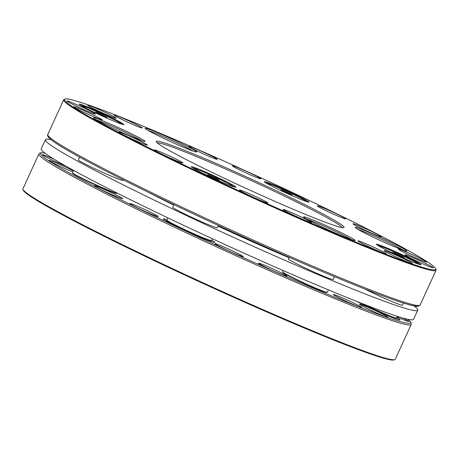 <?xml version="1.0" encoding="UTF-8"?>
<svg xmlns="http://www.w3.org/2000/svg" width="459" height="459" viewBox="0 0 459 459"><rect width="100%" height="100%" fill="white"/><g stroke="black" fill="none" stroke-linecap="round" stroke-linejoin="round"><path stroke-width="0.69" d="M218.421 225.524L217.417 227.71A24.574 1.262 -155.4 0 1 217.21 227.773A24.574 1.262 -155.4 0 1 193.268 218.036A24.574 1.262 -155.4 0 1 172.739 207.25L173.932 204.645M403.49 303.078L402.503 305.224A24.574 1.262 -155.4 0 1 388.653 300.152A24.574 1.262 -155.4 0 1 364.641 288.906M123.27 179.882L123.064 180.341A24.574 1.262 -155.4 0 1 122.851 180.404A24.574 1.262 -155.4 0 1 98.909 170.668A24.574 1.262 -155.4 0 1 78.38 159.887L79.642 157.133M334.445 276.651L333.171 279.433A24.574 1.262 -155.4 0 1 316.079 272.95A24.574 1.262 -155.4 0 1 291.195 260.907A24.574 1.262 -155.4 0 1 288.487 258.979L289.233 257.344M51.052 139.697A204.76 10.511 24.6 0 0 45.424 139.685A204.76 10.511 24.6 0 0 223.217 232.65A204.76 10.511 24.6 0 0 417.409 310.491A204.76 10.511 24.6 0 0 417.77 310.158A204.76 10.511 24.6 0 0 414.081 305.901M147.276 191.77A132.307 6.793 24.6 0 0 173.737 205.07M218.111 226.189A132.307 6.793 24.6 0 0 289.067 257.711M45.424 139.685L41.23 148.842A204.76 10.511 24.6 0 0 219.029 241.801A204.76 10.511 24.6 0 0 413.215 319.648A204.76 10.511 24.6 0 0 413.576 319.315L417.77 310.158M149.186 192.705A132.307 6.793 24.6 0 0 148.722 192.516M284.626 255.324L284.253 255.669A24.384 1.251 24.6 0 0 284.259 255.669L284.287 255.686M239.919 235.369A24.384 1.251 24.6 0 0 243.465 237.773M243.66 237.86A24.195 1.239 -155.4 0 1 240.097 235.444M243.643 237.854L239.919 235.364L239.145 235.639A25.01 1.285 24.6 0 0 239.087 235.685A25.01 1.285 24.6 0 0 239.082 235.748M166.881 220.463L166.106 220.75A25.01 1.285 24.6 0 0 166.049 220.796A25.01 1.285 24.6 0 0 166.049 220.859M211.484 241.663A25.01 1.285 24.6 0 0 211.536 241.623A25.01 1.285 24.6 0 0 211.53 241.549L211.243 240.78M116.632 193.176A24.195 1.239 -155.4 0 1 107.01 190.02A24.195 1.239 -155.4 0 1 84.926 180.037A24.195 1.239 -155.4 0 1 72.861 173.135M326.739 292.274A24.195 1.239 -155.4 0 1 304.053 283.387A24.195 1.239 -155.4 0 1 282.968 272.233M395.509 318.23A24.195 1.239 -155.4 0 1 359.672 302.579M210.991 240.545A24.195 1.239 -155.4 0 1 188.305 231.663A24.195 1.239 -155.4 0 1 167.219 220.504M359.552 302.527A24.384 1.251 24.6 0 0 383.11 313.503A24.384 1.251 24.6 0 0 396.312 318.294L396.616 319.062A25.01 1.285 24.6 0 1 396.622 319.137L396.593 319.189M166.887 220.486A24.384 1.251 24.6 0 0 188.534 231.778A24.384 1.251 24.6 0 0 211.226 240.786M305.568 327.91A204.76 10.511 24.6 0 0 394.826 359.621A204.76 10.511 24.6 0 0 395.297 359.242L411.218 324.461A204.76 10.511 -155.4 0 1 220.67 248.784A204.76 10.511 -155.4 0 1 38.877 153.989L22.95 188.769A204.76 10.511 24.6 0 0 22.973 189.378A204.76 10.511 24.6 0 0 305.568 327.91M22.973 189.378L23.283 190.21A204.129 10.482 24.6 0 0 305.005 328.317A204.129 10.482 24.6 0 0 393.988 359.931L394.826 359.621M286.479 256.139A28.349 1.457 -155.4 0 1 287.839 257.195M239.46 235.966A28.349 1.457 -155.4 0 1 236.316 233.809A28.349 1.457 -155.4 0 1 236.31 233.723M72.855 171.959A15.595 0.803 -155.4 0 1 51.11 161.843A15.595 0.803 -155.4 0 1 49.061 160.478A15.595 0.803 -155.4 0 1 57.673 163.57A15.595 0.803 -155.4 0 1 73.331 170.909M65.7 166.015A15.595 0.803 -155.4 0 1 44.443 156.094A15.595 0.803 -155.4 0 1 42.394 154.729A15.595 0.803 -155.4 0 1 53.875 159.078M140.729 209.407A15.595 0.803 -155.4 0 1 129.937 203.653A15.595 0.803 -155.4 0 1 144.447 209.373A15.595 0.803 -155.4 0 1 158.257 216.619A15.595 0.803 -155.4 0 1 140.729 209.407M105.168 191.558A15.595 0.803 -155.4 0 1 94.376 185.803A15.595 0.803 -155.4 0 1 108.892 191.523A15.595 0.803 -155.4 0 1 122.696 198.77A15.595 0.803 -155.4 0 1 105.168 191.558M280.047 273.771A15.595 0.803 -155.4 0 1 258.526 263.219A15.595 0.803 -155.4 0 1 273.036 268.94A15.595 0.803 -155.4 0 1 286.846 276.186A15.595 0.803 -155.4 0 1 280.047 273.771M236.431 254.28A15.595 0.803 -155.4 0 1 214.91 243.729A15.595 0.803 -155.4 0 1 229.42 249.444A15.595 0.803 -155.4 0 1 243.23 256.696A15.595 0.803 -155.4 0 1 236.431 254.28M387.459 317.226A15.595 0.803 -155.4 0 1 372.174 310.921A15.595 0.803 -155.4 0 1 359.506 304.288A15.595 0.803 -155.4 0 1 374.016 310.003A15.595 0.803 -155.4 0 1 387.826 317.255A15.595 0.803 -155.4 0 1 387.459 317.226M361.325 307.513A15.595 0.803 -155.4 0 1 346.046 301.202A15.595 0.803 -155.4 0 1 333.377 294.569A15.595 0.803 -155.4 0 1 347.888 300.289A15.595 0.803 -155.4 0 1 361.698 307.536A15.595 0.803 -155.4 0 1 361.325 307.513M402.698 317.978A15.595 0.803 -155.4 0 1 406.703 320.072A15.595 0.803 -155.4 0 1 408.711 321.512A15.595 0.803 -155.4 0 1 397.104 317.014M211.697 240.206A28.349 1.457 -155.4 0 1 214.766 242.49A28.349 1.457 -155.4 0 1 202.408 238.101A28.349 1.457 -155.4 0 1 163.278 218.92A28.349 1.457 -155.4 0 1 167.013 219.746M396.783 317.72A28.349 1.457 -155.4 0 1 399.852 320.003A28.349 1.457 -155.4 0 1 383.793 314.042A28.349 1.457 -155.4 0 1 356.976 301.511M207.795 174.925A6.3 0.321 24.6 0 0 207.669 174.994A6.3 0.321 24.6 0 0 213.228 177.84A6.3 0.321 24.6 0 0 219.012 180.186A6.3 0.321 24.6 0 0 214.514 177.725A6.3 0.321 24.6 0 0 207.795 174.925M397.075 254.785A6.3 0.321 24.6 0 0 404.098 257.7A6.3 0.321 24.6 0 0 398.578 254.768A6.3 0.321 24.6 0 0 392.755 252.507A6.3 0.321 24.6 0 0 397.075 254.785M102.678 115.203A6.3 0.321 24.6 0 0 95.621 112.369A6.3 0.321 24.6 0 0 101.175 115.215A6.3 0.321 24.6 0 0 106.958 117.561A6.3 0.321 24.6 0 0 102.678 115.203M291.958 195.058A6.3 0.321 24.6 0 0 292.044 195.075A6.3 0.321 24.6 0 0 286.531 192.143A6.3 0.321 24.6 0 0 280.707 189.883A6.3 0.321 24.6 0 0 286.043 192.631A6.3 0.321 24.6 0 0 291.958 195.058M272.571 188.993A103.321 5.307 -155.4 0 1 343.848 227.624A103.321 5.307 -155.4 0 1 247.929 189.246A103.321 5.307 -155.4 0 1 156.203 141.711A103.321 5.307 -155.4 0 1 272.571 188.993M157.179 142.852A102.064 5.238 -155.4 0 1 271.774 190.078A102.064 5.238 -155.4 0 1 342.345 227.624M435.717 268.79L436.027 269.622A204.76 10.511 -155.4 0 1 436.05 270.231A204.76 10.511 -155.4 0 1 205.425 175.929A204.76 10.511 -155.4 0 1 63.703 99.758A204.76 10.511 -155.4 0 1 64.174 99.379L65.012 99.069A204.129 10.482 -155.4 0 1 294.454 193.451A204.129 10.482 -155.4 0 1 435.717 268.79A204.129 10.482 -155.4 0 1 245.777 193.95A204.129 10.482 -155.4 0 1 65.012 99.069M290.863 192.419A204.76 10.511 -155.4 0 1 292.475 193.182M96.235 113.264A24.574 1.262 -155.4 0 1 79.229 104.124A24.574 1.262 -155.4 0 1 102.099 113.201A24.574 1.262 -155.4 0 1 123.913 124.578A24.574 1.262 -155.4 0 1 96.235 113.264M281.321 190.778A24.574 1.262 -155.4 0 1 264.315 181.638A24.574 1.262 -155.4 0 1 287.179 190.714A24.574 1.262 -155.4 0 1 308.999 202.092A24.574 1.262 -155.4 0 1 281.321 190.778M393.374 253.402A24.574 1.262 -155.4 0 1 376.369 244.263A24.574 1.262 -155.4 0 1 399.232 253.345A24.574 1.262 -155.4 0 1 421.046 264.717A24.574 1.262 -155.4 0 1 393.374 253.402M257.04 197.204A15.595 0.803 -155.4 0 1 267.798 203.033A15.595 0.803 -155.4 0 1 253.316 197.244A15.595 0.803 -155.4 0 1 239.478 190.066A15.595 0.803 -155.4 0 1 257.04 197.204M300.656 216.694A15.595 0.803 -155.4 0 1 311.414 222.529A15.595 0.803 -155.4 0 1 296.939 216.734A15.595 0.803 -155.4 0 1 283.094 209.562A15.595 0.803 -155.4 0 1 300.656 216.694M335.523 229.959A28.349 1.457 -155.4 0 1 355.082 240.556A28.349 1.457 -155.4 0 1 328.764 230.028A28.349 1.457 -155.4 0 1 303.594 216.987A28.349 1.457 -155.4 0 1 335.523 229.959M306.503 219.006A27.092 1.388 -155.4 0 1 334.731 231.043A27.092 1.388 -155.4 0 1 351.657 239.678M208.288 175.889A24.574 1.262 -155.4 0 1 191.283 166.749A24.574 1.262 -155.4 0 1 214.146 175.831A24.574 1.262 -155.4 0 1 235.96 187.203A24.574 1.262 -155.4 0 1 208.288 175.889M145.256 143.667A15.595 0.803 -155.4 0 1 147.264 145.107A15.595 0.803 -155.4 0 1 132.789 139.318A15.595 0.803 -155.4 0 1 118.944 132.14A15.595 0.803 -155.4 0 1 129.122 135.916A15.595 0.803 -155.4 0 1 145.256 143.667M180.817 161.522A15.595 0.803 -155.4 0 1 182.825 162.956A15.595 0.803 -155.4 0 1 168.35 157.167A15.595 0.803 -155.4 0 1 154.505 149.995A15.595 0.803 -155.4 0 1 164.678 153.765A15.595 0.803 -155.4 0 1 180.817 161.522M94.915 114.01A15.595 0.803 -155.4 0 1 79.631 107.699A15.595 0.803 -155.4 0 1 66.962 101.066A15.595 0.803 -155.4 0 1 81.472 106.781A15.595 0.803 -155.4 0 1 95.283 114.033A15.595 0.803 -155.4 0 1 94.915 114.01M101.582 119.759A15.595 0.803 -155.4 0 1 86.303 113.448A15.595 0.803 -155.4 0 1 73.629 106.815A15.595 0.803 -155.4 0 1 88.145 112.535A15.595 0.803 -155.4 0 1 101.95 119.782A15.595 0.803 -155.4 0 1 101.582 119.759M135.503 125.594A15.595 0.803 -155.4 0 1 113.981 115.043A15.595 0.803 -155.4 0 1 128.491 120.757A15.595 0.803 -155.4 0 1 142.301 128.009A15.595 0.803 -155.4 0 1 135.503 125.594M109.374 115.875A15.595 0.803 -155.4 0 1 87.847 105.323A15.595 0.803 -155.4 0 1 102.363 111.038A15.595 0.803 -155.4 0 1 116.167 118.29A15.595 0.803 -155.4 0 1 109.374 115.875M243.241 171.637A15.595 0.803 -155.4 0 1 232.449 165.883A15.595 0.803 -155.4 0 1 246.959 171.597A15.595 0.803 -155.4 0 1 260.769 178.849A15.595 0.803 -155.4 0 1 243.241 171.637M199.619 152.141A15.595 0.803 -155.4 0 1 188.827 146.387A15.595 0.803 -155.4 0 1 203.337 152.107A15.595 0.803 -155.4 0 1 217.147 159.353A15.595 0.803 -155.4 0 1 199.619 152.141M355.019 225.168A15.595 0.803 -155.4 0 1 352.977 223.808A15.595 0.803 -155.4 0 1 367.487 229.523A15.595 0.803 -155.4 0 1 381.297 236.769A15.595 0.803 -155.4 0 1 370.453 232.615A15.595 0.803 -155.4 0 1 355.019 225.168M319.464 207.319A15.595 0.803 -155.4 0 1 317.416 205.953A15.595 0.803 -155.4 0 1 331.932 211.674A15.595 0.803 -155.4 0 1 345.736 218.92A15.595 0.803 -155.4 0 1 334.892 214.76A15.595 0.803 -155.4 0 1 319.464 207.319M405.366 254.831A15.595 0.803 -155.4 0 1 421.368 261.475A15.595 0.803 -155.4 0 1 433.279 267.849A15.595 0.803 -155.4 0 1 418.803 262.055A15.595 0.803 -155.4 0 1 404.958 254.883A15.595 0.803 -155.4 0 1 405.366 254.831M398.699 249.082A15.595 0.803 -155.4 0 1 414.701 255.726A15.595 0.803 -155.4 0 1 426.612 262.1A15.595 0.803 -155.4 0 1 412.136 256.306A15.595 0.803 -155.4 0 1 398.292 249.134A15.595 0.803 -155.4 0 1 398.699 249.082M364.779 243.247A15.595 0.803 -155.4 0 1 379.541 249.989A15.595 0.803 -155.4 0 1 386.266 253.873A15.595 0.803 -155.4 0 1 371.79 248.084A15.595 0.803 -155.4 0 1 357.945 240.906A15.595 0.803 -155.4 0 1 364.779 243.247M390.907 252.966A15.595 0.803 -155.4 0 1 405.676 259.708A15.595 0.803 -155.4 0 1 412.394 263.592A15.595 0.803 -155.4 0 1 397.919 257.797A15.595 0.803 -155.4 0 1 384.074 250.625A15.595 0.803 -155.4 0 1 390.907 252.966M144.304 141.418A28.349 1.457 -155.4 0 1 116.523 129.949A28.349 1.457 -155.4 0 1 93.487 117.888A28.349 1.457 -155.4 0 1 119.868 128.285A28.349 1.457 -155.4 0 1 144.975 141.464A28.349 1.457 -155.4 0 1 144.304 141.418M164.752 138.882A28.349 1.457 -155.4 0 1 145.13 128.417A28.349 1.457 -155.4 0 1 171.511 138.813A28.349 1.457 -155.4 0 1 196.618 151.992A28.349 1.457 -155.4 0 1 164.752 138.882M355.977 227.423A28.349 1.457 -155.4 0 1 385.072 239.5A28.349 1.457 -155.4 0 1 406.726 251.084A28.349 1.457 -155.4 0 1 380.408 240.556A28.349 1.457 -155.4 0 1 355.237 227.509A28.349 1.457 -155.4 0 1 355.977 227.423M358.146 229.529A27.092 1.388 -155.4 0 1 381.068 239.11A27.092 1.388 -155.4 0 1 403.3 250.207M148.039 130.436A27.092 1.388 -155.4 0 1 176.262 142.479A27.092 1.388 -155.4 0 1 193.193 151.114M96.396 119.914A27.092 1.388 -155.4 0 1 119.317 129.49A27.092 1.388 -155.4 0 1 141.55 140.586M249.053 240.281A24.574 1.262 -155.4 0 1 240.705 235.719M284.586 255.411A24.574 1.262 -155.4 0 1 283.237 255.238M84.932 179.641A24.574 1.262 -155.4 0 1 72.511 172.699L73.297 173.829L84.921 180.031L106.878 189.969C116.718 193.973 116.546 193.417 116.643 193.44L117.194 193.159A24.574 1.262 -155.4 0 1 84.932 179.641M304.202 283.06A24.574 1.262 -155.4 0 1 282.618 271.791L283.404 272.921C286.617 275.027 293.502 278.515 304.053 283.387C314.851 288.298 322.143 291.304 325.936 292.394L327.301 292.251A24.574 1.262 -155.4 0 1 304.202 283.06M397.396 316.377L396.639 318.035A24.574 1.262 -155.4 0 1 395.997 318.041A24.574 1.262 -155.4 0 1 363.327 304.007M188.448 231.336A24.574 1.262 -155.4 0 1 166.869 220.068L167.655 221.198C170.868 223.298 177.753 226.786 188.305 231.663C199.103 236.574 206.395 239.575 210.188 240.671L211.553 240.522A24.574 1.262 -155.4 0 1 188.448 231.336M407.862 319.286A203.498 10.448 -155.4 0 1 221.221 247.579A203.498 10.448 -155.4 0 1 44.988 153.151M234.147 186.893A22.996 1.182 24.6 0 0 214.726 176.876A22.996 1.182 24.6 0 0 193.05 167.971A22.996 1.182 24.6 0 0 192.705 167.919M419.233 264.407A22.996 1.182 24.6 0 0 398.94 253.988A22.996 1.182 24.6 0 0 377.791 245.433M122.094 124.269A22.996 1.182 24.6 0 0 106.299 115.938A22.996 1.182 24.6 0 0 80.652 105.295M307.18 201.776A22.996 1.182 24.6 0 0 286.886 191.363A22.996 1.182 24.6 0 0 265.738 182.802M48.447 136.128A203.498 10.448 24.6 0 0 189.251 211.915A203.498 10.448 24.6 0 0 418.488 305.545M189.504 210.715A204.76 10.511 24.6 0 0 420.123 305.011C416.68 307.685 416.089 305.717 412.411 305.556C399.709 302.556 374.183 293.112 335.833 277.225C293.364 259.61 238.835 235.318 189.24 211.909C136.346 186.985 90.165 163.588 66.704 149.829C56.853 144.086 50.817 139.955 48.602 137.43C47.564 135.887 47.288 134.923 47.782 134.539A204.76 10.511 24.6 0 0 189.504 210.715M169.388 202.476L169.222 202.844M73.572 170.387L72.511 172.699M283.186 270.563L282.618 271.791M328.386 289.876L327.301 292.251M167.879 217.864L166.869 220.068M212.368 238.737L211.553 240.522M359.661 302.573L376.862 310.749L393.088 317.496L395.589 318.253L396.639 318.035M44.919 153.099L41.591 152.721L39.646 153.145L38.877 153.989M411.218 324.461L410.948 322.321L407.948 319.303M192.585 167.845L199.504 170.249L213.297 176.222L227.802 183.198L234.279 186.933M419.365 264.447L412.888 260.712L398.383 253.735L384.59 247.762L377.671 245.358M80.532 105.214L87.594 107.681L106.316 115.943L116.225 120.815L122.232 124.309M307.318 201.822L300.834 198.087L286.33 191.105L272.537 185.138L265.618 182.728M420.123 305.011L436.05 270.231M47.782 134.539L63.703 99.758"/></g></svg>
